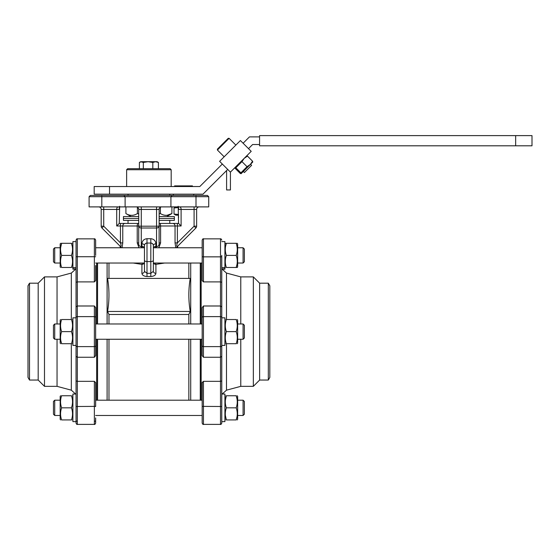 <?xml version="1.0" encoding="UTF-8"?>
<svg xmlns="http://www.w3.org/2000/svg" width="560" height="560" viewBox="0 0 560 560"><rect width="100%" height="100%" fill="white"/><g stroke="black" fill="none" stroke-linecap="round" stroke-linejoin="round"><path stroke-width="0.84" d="M177.548 247.765L177.548 247.401A2.548 2.548 0 0 1 178.29 245.602L195.888 227.997L194.089 226.198L194.089 209.433L181.104 209.433L181.104 225.981L177.373 225.981L177.373 223.433L178.563 223.433L178.171 206.269M118.363 206.892C117.32 206.913 116.774 207.76 116.711 209.433L103.726 209.433L103.726 226.198L120.442 242.914C121.261 245.287 121.275 246.498 120.477 246.547L101.927 227.997L120.477 246.547A2.548 2.394 -45 0 1 121.107 247.765M120.61 247.765L120.274 247.401A2.548 2.548 0 0 0 119.525 245.602M97.552 263.039L97.552 323.981M107.1 323.981L107.1 263.039M200.263 323.981L200.263 263.039M190.715 323.981L190.715 263.039M188.846 323.981L188.846 314.482L190.253 311.465C188.377 300.44 188.377 289.422 190.253 278.397L107.562 278.397C109.438 289.422 109.438 300.44 107.562 311.465L108.976 314.482L188.846 314.482M188.846 278.397L188.846 263.039M188.846 400.197L188.846 339.255M190.715 400.197L190.715 339.255M108.976 400.197L108.976 339.255M107.1 400.197L107.1 339.255M178.633 209.433L178.472 206.892M119.343 206.892L119.273 207.501M138.726 223.433L138.257 223.433A2.548 1.036 90 0 0 137.221 225.981L122.766 225.981L122.766 242.914L122.045 247.765M175.77 247.765L175.049 242.914L175.049 225.981L160.594 225.981A2.548 1.036 -90 0 0 159.558 223.433L159.089 223.433M159.558 223.433L177.373 223.433M128.037 220.381L128.037 223.433L120.442 223.433L138.257 223.433M119.189 223.433L120.442 223.433L120.442 225.981L116.711 225.981L119.259 223.433L119.644 206.269M125.111 206.892L196 206.892L196 195.433L207.452 195.433L208.726 196.707L170.926 196.707L172.2 195.433L90.363 195.433L89.089 196.707L89.089 206.892L125.111 206.892L125.111 196.707L123.837 195.433M196 195.433L172.2 195.433M170.926 206.892L170.926 196.707L89.089 196.707M200.263 400.197L200.263 339.255M97.552 339.255L97.552 400.197M108.976 323.981L108.976 314.482M164.535 263.039L155.911 264.376A2.548 0.567 84.3 0 1 155.477 263.039M144.452 271.32A2.548 2.023 0 0 1 141.911 273.343C142.24 275.24 143.934 276.297 147 276.507L147 273.322L144.452 271.32L144.452 245.602A2.548 2.548 0 0 1 147 243.054L147 273.322L150.815 273.322L150.815 276.507C153.888 276.29 155.582 275.24 155.911 273.343A2.548 2.023 180 0 1 153.363 271.32L150.815 273.322L150.815 243.054A2.548 2.548 0 0 1 153.363 245.602L153.363 271.32M142.338 263.039A2.548 0.567 -84.3 0 1 141.911 264.376L133.28 263.039M108.976 278.397L108.976 263.039M138.985 247.765L137.221 242.914L137.221 225.981L138.726 225.981M177.548 247.401L177.212 247.765M159.089 225.981L160.594 225.981L160.594 242.914L158.837 247.765M194.089 206.892L194.089 209.433L196.637 209.433A2.548 2.548 0 0 1 199.185 206.892A2.548 2.548 0 0 0 196.637 209.433L196.637 226.198A2.548 2.548 0 0 1 195.888 227.997L177.338 246.547C176.547 246.498 176.554 245.287 177.373 242.914L177.002 244.181M101.185 226.198L103.726 226.198L101.927 227.997A2.548 2.548 0 0 1 101.185 226.198A2.548 2.548 0 0 0 101.927 227.997A2.548 2.548 0 0 1 101.185 226.198L101.185 209.433L103.726 209.433L103.726 206.892M137.221 242.914L138.726 242.914L138.726 209.433A2.548 2.548 0 0 0 136.185 206.892M159.152 208.887L159.089 242.914C159.313 245.287 158.466 246.498 156.548 246.547L156.548 227.997L141.274 227.997L141.274 246.547L141.911 246.393A2.548 1.799 180 0 1 144.382 247.765M196 206.892L208.726 206.892L208.726 196.707M142.38 247.765A2.548 0.56 77 0 0 141.911 246.393L141.911 243.796A2.548 1.799 180 0 1 144.452 245.602L144.452 245.602C144.613 244.062 145.467 243.215 147 243.054L150.815 243.054C152.355 243.215 153.202 244.062 153.363 245.602L153.363 246.554M190.253 311.465L107.562 311.465M120.757 246.729L121.072 245.553M179.452 206.892C180.502 206.92 181.048 207.767 181.104 209.433L181.076 208.894M180.656 207.536L180.117 207.039M125.09 223.433A2.548 2.324 90 0 0 122.766 225.981L120.442 225.981L120.442 242.914L122.766 242.914M98.637 206.892A2.548 2.548 0 0 1 101.185 209.433A2.548 2.548 0 0 0 98.637 206.892M137.473 207.242L138.67 208.887M141.736 247.765A2.548 0.602 75.8 0 0 141.274 246.547C139.356 246.498 138.509 245.287 138.726 242.914M176.708 247.765A2.548 2.394 45 0 1 177.338 246.547M181.104 225.981L178.563 223.433M175.049 242.914L177.373 242.914L194.089 226.198L196.637 226.198A2.548 2.548 0 0 1 195.888 227.997M138.726 226.198A2.548 1.799 -0 0 0 141.274 227.997L141.274 226.198L156.548 226.198L156.548 209.433L141.274 209.433L141.274 226.198L138.726 226.198M156.548 206.892L156.548 209.433L159.089 209.433A2.548 2.548 0 0 1 161.637 206.892L160.769 207.039M159.089 226.198A2.548 1.799 180 0 1 156.548 227.997L156.548 226.198L159.089 226.198M160.594 242.914L159.089 242.914M156.079 247.765A2.548 0.602 104.2 0 1 156.548 246.547L155.911 246.393A2.548 0.56 -77 0 0 155.442 247.765M144.214 263.039A2.548 2.331 0 0 1 141.911 264.376L141.911 273.343M150.815 238.707L150.815 243.054L147 243.054L147 238.707L150.815 238.707C153.888 239.029 155.582 240.73 155.911 243.796A2.548 1.799 0 0 0 153.363 245.602M153.601 263.039A2.548 2.331 180 0 0 155.911 264.376L155.911 273.343M155.911 243.796L155.911 246.393A2.548 1.799 0 0 0 153.44 247.765M29.505 283.192L29.505 380.044L28 377.433L28 285.803L29.505 283.192L38.185 283.192L38.185 380.044L44.485 386.344L57.043 386.344L71.33 390.173L71.33 343.707M38.185 283.192L44.485 276.892L44.485 386.344M95.648 265.517L95.648 280.567L94.374 281.897L95.648 280.567L95.648 265.517M95.648 355.572L95.648 331.618L95.648 355.572L94.374 357.245L77.315 357.245L77.315 424.382C77.007 424.711 76.587 424.284 76.048 423.108L76.048 372.981M95.648 417.956L95.648 423.108C95.109 424.284 94.682 424.704 94.374 424.382L94.374 406.392L76.048 406.504M76.048 267.995L72.905 267.995L72.905 269.199L76.048 269.199L76.048 317.821L72.905 317.821L72.905 345.415L76.048 345.415L76.048 394.037L72.905 394.037L72.905 421.631L76.048 421.631L72.905 421.631M44.485 276.892L57.043 276.892L57.043 323.981M95.648 345.457A1.274 1.155 180 0 1 94.374 346.612L94.374 305.991L95.648 307.664L95.648 321.503M96.663 263.039L96.663 323.981M76.048 240.128C76.601 238.945 77.028 238.518 77.315 238.854L94.374 238.854L94.374 281.897L77.315 281.897L77.315 357.245L76.048 356.314L76.048 240.128C76.629 238.938 77.049 238.511 77.315 238.854L77.315 281.897L76.048 282.324M94.374 305.991L77.315 305.991L76.048 306.922M95.648 406.504L95.648 382.669L95.648 406.504L94.374 406.392L94.374 381.339L95.648 382.669L94.374 381.339L77.315 381.339L76.048 380.912L76.048 356.314M96.663 339.255L96.663 400.197M57.043 339.255L57.043 386.344M95.648 307.664L95.648 331.618M95.648 240.128C95.109 238.952 94.682 238.532 94.374 238.854C94.682 238.532 95.109 238.952 95.648 240.128L95.648 255.402M60.585 243.306L60.172 243.943L60.172 266.854L60.543 267.491L60.172 266.854M60.62 247.765L61.621 243.306C60.207 243.306 60.207 243.306 61.621 243.306C60.207 243.306 60.207 243.306 61.621 243.306C60.2 247.331 60.2 251.363 61.621 255.402C60.2 259.42 60.2 263.452 61.621 267.491C60.207 267.491 60.207 267.491 61.621 267.491C60.207 267.491 60.207 267.491 61.621 267.491C60.2 267.491 60.2 267.491 61.621 267.491L71.456 267.491C72.87 263.473 72.87 259.441 71.456 255.402L61.621 255.402M71.456 267.491C72.87 267.491 72.87 267.491 71.456 267.491C72.87 267.491 72.87 267.491 71.456 267.491M71.456 255.402C72.87 251.377 72.87 247.352 71.456 243.306L61.285 243.306M72.24 246.288L71.456 243.306C72.87 243.306 72.87 243.306 71.456 243.306C72.87 243.306 72.87 243.306 71.456 243.306L71.624 243.306M178.458 207.543L174.013 207.998L175.889 206.892M178.563 215.166L175.889 215.166L174.013 214.06L178.563 214.473M174.013 207.998L174.013 214.06M76.048 241.605L76.048 267.722L72.905 267.722L72.905 241.605L76.048 241.605M243.089 247.765L244.363 249.039L244.363 261.765L243.089 263.039L243.089 247.765L237.643 247.765M53.452 256.935L53.452 249.039L54.726 247.765L54.726 263.039L60.172 263.039L54.726 263.039L53.452 261.765L53.452 256.935M140.637 161.707L143.318 162.449L148.071 161.707L152.824 162.449L155.617 161.707L158.41 162.449L157.185 161.707L141.365 161.707L139.405 162.449L140.637 161.707M139.405 168.707L139.405 162.449M158.41 168.707L158.41 162.449M152.824 168.707L152.824 162.449M143.318 168.707L143.318 162.449M192.437 186.529L192.437 185.892L174.615 185.892L174.615 186.529M178.563 217.707L178.437 215.166M126.637 169.729L127.652 168.707L170.163 168.707L171.185 169.729L126.637 169.729L126.637 186.529M159.089 216.566L174.363 216.566L174.363 220.381L159.089 220.381M159.089 218.47L174.363 218.47L159.089 218.47M138.726 220.381L123.452 220.381L123.452 218.47L138.726 218.47L123.452 218.47L123.452 216.566L138.726 216.566M125.909 206.892L125.909 213.57C129.752 215.908 133.588 215.908 137.41 213.57L138.726 213.934M159.089 213.934L160.412 213.57C164.234 215.908 168.063 215.908 171.906 213.57L167.034 215.306M137.41 207.207L137.41 213.57M160.412 207.207L160.412 213.57M171.906 206.892L171.906 213.57L166.726 216.566M268.31 380.044L268.31 283.192L269.815 285.803L269.815 377.433L268.31 380.044L259.637 380.044L259.637 283.192L253.337 276.892L240.772 276.892L226.492 273.063L226.492 319.529M259.637 380.044L253.337 386.344L253.337 276.892M202.174 255.402L202.174 280.567L203.448 281.897L220.5 281.897L221.774 282.324L221.774 423.108C221.235 424.284 220.808 424.704 220.5 424.382L220.5 381.339L221.774 380.912M221.774 255.402L221.774 282.324M221.774 394.037L224.917 394.037L224.917 421.631L221.774 421.631L221.774 345.415L224.917 345.415L224.917 317.821L221.774 317.821L221.774 290.255M240.772 323.981L240.772 276.892M201.152 323.981L201.152 263.039M202.174 321.503L202.174 307.664L203.448 305.991L220.5 305.991L221.774 306.922M202.174 256.732L203.448 256.844L203.448 281.897L202.174 280.567L202.174 240.128C202.713 238.952 203.133 238.532 203.448 238.854L203.448 256.844L220.5 256.844L220.5 238.854C220.808 238.532 221.235 238.952 221.774 240.128C221.235 238.952 220.808 238.532 220.5 238.854L203.448 238.854C203.133 238.532 202.713 238.952 202.174 240.128M221.774 406.504L203.448 406.392L203.448 381.339L202.174 382.669L203.448 381.339L220.5 381.339L220.5 357.245L221.774 356.314M202.251 382.221L202.174 407.834M203.448 305.991L203.448 357.245L220.5 357.245L220.5 256.844L221.774 256.732M203.448 357.245L202.174 355.572L202.174 341.733M201.152 400.197L201.152 339.255M253.337 386.344L240.772 386.344L240.772 339.255M202.174 406.504L203.448 406.392L203.448 424.382C203.133 424.704 202.713 424.284 202.174 423.108L202.174 382.669M202.174 355.572L202.174 317.779A1.274 1.155 0 0 1 203.448 316.624L220.5 316.624A1.274 1.155 -0 0 1 221.774 317.779M227.717 169.428L202.979 194.166L94.185 194.166L94.185 186.529L199.815 186.529L222.32 164.031M248.507 148.638L252.616 144.529L259.567 144.529M259.567 136.892L249.452 136.892L243.103 143.241M109.522 194.166L109.522 186.529M230.419 172.13L219.618 161.329L240.408 140.539L251.209 151.34L230.419 172.13L230.419 189.945L226.597 189.945L226.597 170.548M224.112 142.436L228.214 138.334L229.11 138.334L217.413 150.031L217.413 149.135L224.112 142.436M250.53 164.255L251.608 165.333L248.878 168.07L244.412 172.536L243.334 171.451M250.271 164.514L241.08 173.705L240.268 173.467L235.193 168.392L234.99 167.559L235.823 167.762L240.898 172.837L247.037 166.698L250.362 164.423L252.546 161.189L252.756 162.029L250.362 164.423M241.108 173.677L240.898 172.837M235.823 167.762L241.962 161.623L247.037 166.698M241.962 161.623L244.153 158.396M244.244 158.305L247.471 156.114L252.546 161.189M247.471 156.114L246.638 155.911M221.774 267.722L224.917 267.722L224.917 241.605L221.774 241.605M221.774 269.199L224.917 269.199L224.917 267.995L221.774 267.995M236.985 267.491L237.643 266.854L237.643 243.943L237.279 243.306M225.575 246.295L226.366 243.306C224.945 243.306 224.945 243.306 226.366 243.306C224.945 243.306 224.945 243.306 226.366 243.306C224.945 243.306 224.945 243.306 226.366 243.306C224.945 247.331 224.945 251.363 226.366 255.402C224.945 259.42 224.945 263.452 226.366 267.491C224.945 267.491 224.945 267.491 226.366 267.491L236.194 267.491C237.615 267.491 237.615 267.491 236.194 267.491C237.615 263.473 237.615 259.441 236.194 255.402C237.615 251.377 237.615 247.352 236.194 243.306C237.615 243.306 237.615 243.306 236.194 243.306L236.53 243.306M225.281 267.491L224.917 266.854L225.281 267.491M236.978 264.523L236.194 267.491C237.615 267.491 237.615 267.491 236.194 267.491L236.292 267.491M226.366 255.402L236.194 255.402M226.268 243.306L236.194 243.306M225.575 243.306L224.917 243.943M61.621 243.306C60.2 243.306 60.2 243.306 61.621 243.306M71.554 419.93L71.456 419.93C72.87 419.93 72.87 419.93 71.456 419.93C72.87 419.93 72.87 419.93 71.456 419.93C72.87 415.912 72.87 411.88 71.456 407.834C72.87 403.816 72.87 399.784 71.456 395.745C72.87 395.745 72.87 395.745 71.456 395.745C72.87 395.745 72.87 395.745 71.456 395.745L61.621 395.745C60.2 395.745 60.2 395.745 61.621 395.745C60.2 395.745 60.2 395.745 61.621 395.745L61.523 395.745M60.585 395.745L60.172 396.382L60.172 419.293L60.543 419.93L60.172 419.293M72.247 416.934L72.457 415.471M72.534 419.93L72.905 419.293L72.534 419.93M71.456 419.93L61.621 419.93C60.2 419.93 60.2 419.93 61.621 419.93C60.207 415.912 60.207 411.88 61.621 407.834C60.2 403.795 60.2 399.763 61.621 395.745M60.837 416.941L60.62 415.471M71.456 407.834L61.621 407.834M60.543 319.529L60.172 320.166L60.172 343.07L60.543 343.707M61.621 343.707L71.456 343.707C72.87 343.707 72.87 343.707 71.456 343.707C72.87 343.707 72.87 343.707 71.456 343.707C72.87 339.689 72.87 335.657 71.456 331.618C72.87 327.6 72.87 323.568 71.456 319.529C72.87 319.529 72.87 319.529 71.456 319.529L61.621 319.529C60.2 319.529 60.2 319.529 61.621 319.529C60.2 319.529 60.2 319.529 61.621 319.529C60.207 323.568 60.207 327.6 61.621 331.618C60.2 335.636 60.2 339.668 61.621 343.707C60.2 343.707 60.2 343.707 61.621 343.707C60.2 343.707 60.2 343.707 61.621 343.707L60.837 340.732M71.456 331.618L61.621 331.618M221.774 331.618L221.774 317.821M243.089 400.197L244.363 401.471L244.363 414.197L243.089 415.471L243.089 400.197L237.643 400.197M53.452 414.197L53.452 401.471L54.726 400.197L54.726 415.471L53.452 414.197L54.726 415.471L60.172 415.471L54.726 415.471M243.089 323.981L244.363 325.255L244.363 337.981L243.089 339.255L243.089 323.981L237.643 323.981M54.726 339.255L53.452 337.981L53.452 325.255L54.726 323.981L54.726 339.255L60.172 339.255M225.365 247.765L225.568 246.323M225.365 400.197L226.366 395.745C224.945 395.745 224.945 395.745 226.366 395.745C224.945 399.763 224.945 403.795 226.366 407.834C224.945 411.852 224.945 415.884 226.366 419.93C224.945 419.93 224.945 419.93 226.366 419.93C224.945 419.93 224.945 419.93 226.366 419.93L236.194 419.93C237.615 419.93 237.615 419.93 236.194 419.93C237.615 419.93 237.615 419.93 236.194 419.93C237.615 419.93 237.615 419.93 236.194 419.93L236.985 416.941M236.985 416.934L237.195 415.471M236.194 419.93C237.615 415.884 237.615 411.852 236.194 407.834C237.615 403.816 237.615 399.784 236.194 395.745C237.615 395.745 237.615 395.745 236.194 395.745C237.615 395.745 237.615 395.745 236.194 395.745C237.615 395.745 237.615 395.745 236.194 395.745L236.985 398.72M237.279 395.745L237.643 396.382L237.643 419.293L237.279 419.93L237.643 419.293M225.281 419.93L224.917 419.293L225.281 419.93M226.366 395.745C224.945 395.745 224.945 395.745 226.366 395.745C224.945 395.745 224.945 395.745 226.366 395.745L236.194 395.745M226.366 419.93L225.365 415.471M226.366 407.834L236.194 407.834M237.279 343.707L237.643 343.07L237.643 320.166L237.279 319.529M226.366 331.618C224.945 327.572 224.945 323.547 226.366 319.529C224.945 319.529 224.945 319.529 226.366 319.529C224.945 319.529 224.945 319.529 226.366 319.529L236.194 319.529C237.615 319.529 237.615 319.529 236.194 319.529C237.615 323.547 237.615 327.572 236.194 331.618C237.615 335.657 237.615 339.689 236.194 343.707C237.615 343.707 237.615 343.707 236.194 343.707C237.615 343.707 237.615 343.707 236.194 343.707L226.366 343.707C224.945 343.707 224.945 343.707 226.366 343.707C224.945 339.668 224.945 335.636 226.366 331.618L236.194 331.618M225.365 323.981L225.575 322.504M236.985 322.511L237.195 323.981M515.662 135.618L259.567 135.618L259.567 145.803L532 145.803L532 135.618L515.662 135.618L515.662 145.803M153.363 260.302A2.548 1.274 180 0 1 150.815 261.576L147 261.576A2.548 1.274 180 0 1 144.452 260.302M101.815 206.892L101.815 195.433M150.815 276.507L147 276.507M116.711 225.981L116.711 209.433L119.259 209.433M172.725 223.433A2.548 2.324 -90 0 1 175.049 225.981L177.373 225.981L177.373 242.914M147 238.707C143.927 239.029 142.233 240.73 141.911 243.796M181.104 209.433L178.563 209.433L178.542 208.523M141.274 206.892L141.274 209.433L138.726 209.433M77.315 421.393A1.274 1.043 180 0 1 76.048 420.35M76.048 256.732L95.648 256.732M94.374 357.245L94.374 346.612L77.315 346.612A1.274 1.155 -0 0 1 76.048 345.457M71.33 319.529L71.33 273.063L75.621 269.199L72.905 269.199M95.648 317.779A1.274 1.155 180 0 0 94.374 316.624L77.315 316.624A1.274 1.155 0 0 0 76.048 317.779M94.374 421.393A1.274 1.043 0 0 0 95.648 420.35M202.174 345.457A1.274 1.155 0 0 0 203.448 346.612L220.5 346.612A1.274 1.155 -0 0 0 221.774 345.457M226.492 343.707L226.492 390.173L222.194 394.037M120.274 247.765L120.274 247.401M119.28 208.523L119.336 207.732M178.374 206.99L178.479 207.704M71.33 390.173L75.621 394.037M77.315 424.382L94.374 424.382L77.315 424.382C77.028 424.718 76.601 424.291 76.048 423.108M57.043 276.892L71.33 273.063M94.374 424.382C94.682 424.704 95.109 424.284 95.648 423.108M29.505 380.044L38.185 380.044M169.785 220.381L169.785 223.433M72.905 266.854L72.534 267.491L72.905 266.854M72.905 243.943L72.534 243.306M202.174 247.765L153.363 247.765M144.452 247.765L95.648 247.765M60.172 247.765L54.726 247.765M243.089 263.039L237.643 263.039L243.089 263.039L244.363 261.765M202.174 263.039L153.363 263.039M144.452 263.039L95.648 263.039M193.711 194.166L193.711 195.433M173.348 194.166L173.348 195.433M171.185 186.529L171.185 169.729M131.089 216.566L125.909 213.57M169.785 194.166L169.785 195.433M128.037 194.166L128.037 195.433M268.31 283.192L259.637 283.192M220.5 424.382L203.448 424.382L220.5 424.382C220.808 424.704 221.235 424.284 221.774 423.108M240.772 386.344L226.492 390.173M226.492 273.063L222.194 269.199L224.917 269.199M203.448 424.382C203.133 424.704 202.713 424.284 202.174 423.108M235.858 145.082L229.11 138.334M224.161 156.786L217.413 150.031M72.905 396.382L72.534 395.745M72.905 343.07L72.534 343.707M72.905 320.166L72.534 319.529M224.917 421.631L221.774 421.631M53.452 261.765L54.726 263.039M243.089 415.471L237.643 415.471L243.089 415.471L244.363 414.197M202.174 415.471L95.648 415.471L202.174 415.471M202.174 400.197L95.648 400.197M60.172 400.197L54.726 400.197M202.174 323.981L95.648 323.981M60.172 323.981L54.726 323.981M243.089 339.255L237.643 339.255M202.174 339.255L95.648 339.255M237.643 266.854L237.279 267.491M224.917 396.382L225.281 395.745M224.917 343.07L225.281 343.707M224.917 320.166L225.281 319.529"/></g></svg>
